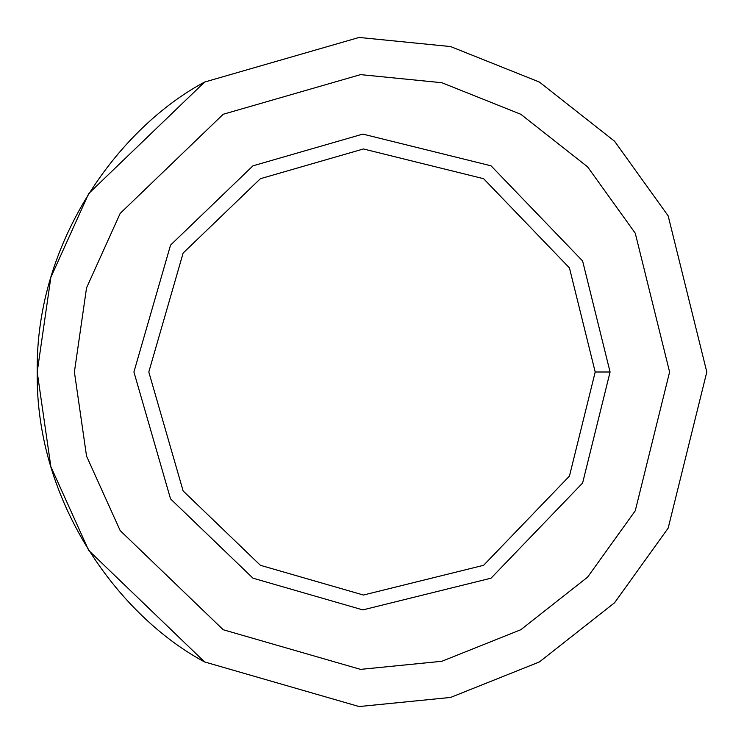 <?xml version="1.0" encoding="UTF-8"?>
<svg xmlns="http://www.w3.org/2000/svg" width="744" height="744" viewBox="0 0 744 744"><rect width="100%" height="100%" fill="white"/><g stroke="black" fill="none" stroke-linecap="round" stroke-linejoin="round"><path stroke-width="1.12" d="M204.6 661.946L88.703 550.43L50.862 466.674L37.2 372L50.862 277.326L88.703 193.57L204.6 82.054L359.12 37.451L450.576 46.556L539.4 82.054L614.563 141.23L668.168 215.872L706.8 372L668.168 528.128L614.563 602.77L539.4 661.946L450.576 697.444L359.12 706.549L204.6 661.946L88.703 550.43L50.862 466.674L37.2 372L50.862 277.326L88.703 193.57L204.6 82.054L359.12 37.451L450.576 46.556L539.4 82.054L614.563 141.23L668.168 215.872L706.8 372L668.168 528.128L614.563 602.77L539.4 661.946L450.576 697.444L359.12 706.549L204.6 661.946L88.703 550.43L50.862 466.674L37.2 372L50.862 277.326L88.703 193.57L204.6 82.054C120.779 126.713 35.461 239.429 37.2 372C35.461 504.571 120.779 617.288 204.6 661.946L359.12 706.549L450.576 697.444L539.4 661.946L614.563 602.77L668.168 528.128L706.8 372L668.168 215.872L614.563 141.23L539.4 82.054L450.576 46.556L359.12 37.451L204.6 82.054M610.08 372L595.2 372L569.448 476.086L483.6 565.301L363.416 595.033L260.4 565.301L183.136 490.956L148.8 372L183.136 253.044L260.4 178.7L363.416 148.967L483.6 178.7L569.448 267.914L595.2 372L610.08 372L582.608 260.977L491.04 165.819L362.839 134.097L252.96 165.819L170.543 245.12L133.92 372L170.543 498.88L252.96 578.181L362.839 609.903L491.04 578.181L582.608 483.023L610.08 372L582.608 483.023L491.04 578.181L362.839 609.903L252.96 578.181L170.543 498.88L133.92 372L170.543 245.12L252.96 165.819L362.839 134.097L491.04 165.819L582.608 260.977L610.08 372M595.2 372L569.448 267.914L483.6 178.7L363.416 148.967L260.4 178.7L183.136 253.044L148.8 372L183.136 490.956L260.4 565.301L363.416 595.033L483.6 565.301L569.448 476.086L595.2 372M669.6 372L635.264 233.225L587.611 166.87L520.8 114.269L441.843 82.714L360.552 74.623L223.2 114.269L120.184 213.398L86.546 287.844L74.4 372L86.546 456.156L120.184 530.602L223.2 629.731L360.552 669.377L441.843 661.286L520.8 629.731L587.611 577.13L635.264 510.775L669.6 372L635.264 510.775L587.611 577.13L520.8 629.731L441.843 661.286L360.552 669.377L223.2 629.731L120.184 530.602L86.546 456.156L74.4 372L86.546 287.844L120.184 213.398L223.2 114.269L360.552 74.623L441.843 82.714L520.8 114.269L587.611 166.87L635.264 233.225L669.6 372M252.96 578.181L170.543 498.88L133.92 372L170.543 245.12L252.96 165.819M223.2 629.731L120.184 530.602L86.546 456.156L74.4 372L86.546 287.844L120.184 213.398L223.2 114.269"/></g></svg>
